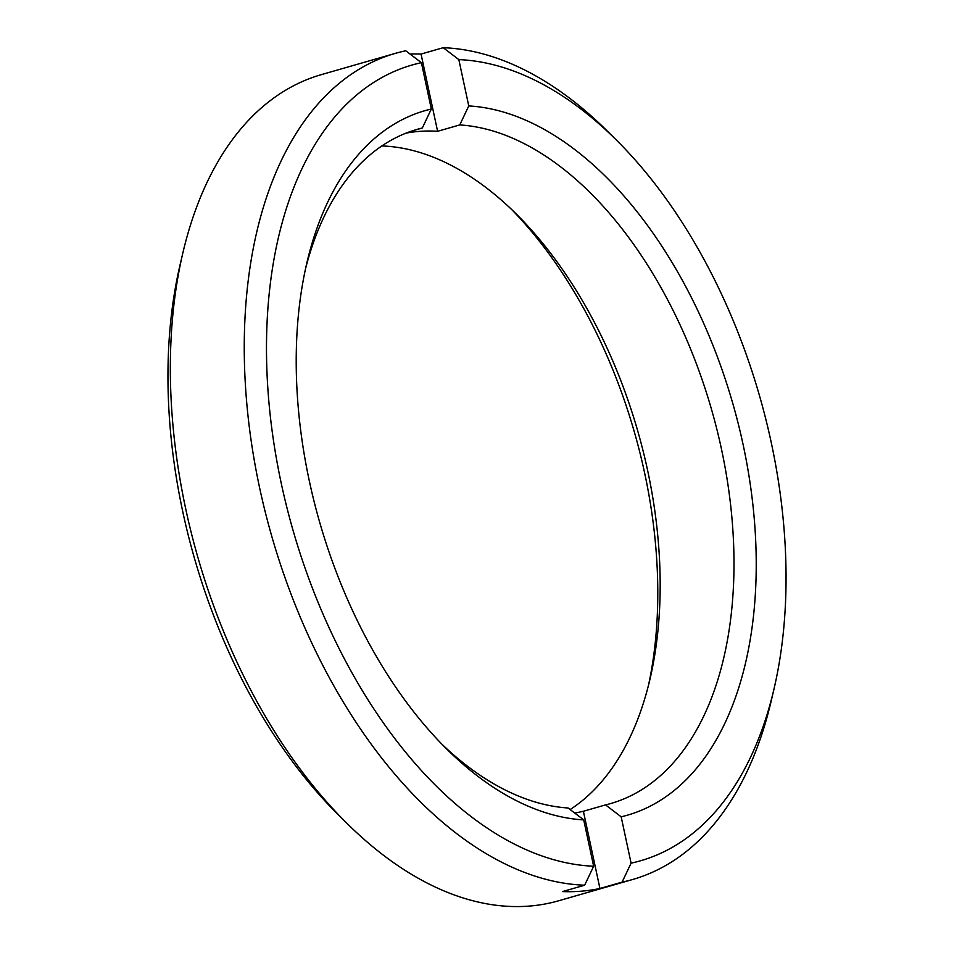 <?xml version="1.0" encoding="UTF-8"?>
<svg xmlns="http://www.w3.org/2000/svg" width="954" height="954" viewBox="0 0 954 954"><rect width="100%" height="100%" fill="white"/><g stroke="black" fill="none" stroke-linecap="round" stroke-linejoin="round"><path stroke-width="1.43" d="M774.028 688.848L771.19 701.011A429.777 252.011 -106 0 1 632.681 879.493A429.777 252.011 -106 0 1 622.091 882.128L631.095 863.143A413.964 242.733 74 0 0 774.028 688.848A413.964 242.733 74 0 0 771.285 442.716A413.964 242.733 74 0 0 616.201 139.88A413.964 242.733 74 0 0 458.826 59.601L443.216 47.7A429.777 252.011 -106 0 1 607.316 131.08L616.201 139.88M346.684 823.063L337.799 814.263A413.964 242.733 -106 0 1 182.715 511.427A413.964 242.733 -106 0 1 179.972 265.295L182.81 253.132A429.777 252.011 74 0 0 185.672 508.661A429.777 252.011 74 0 0 346.684 823.063A429.777 252.011 74 0 0 558.817 900.731L632.681 879.493M648.541 685.079A366.527 214.912 74 0 0 644.713 473.351A366.527 214.912 74 0 0 511.869 209.725M381.803 145.95A350.702 205.647 -106 0 1 516.281 214.018A350.702 205.647 -106 0 1 647.659 470.584A350.702 205.647 -106 0 1 649.996 679.105A350.702 205.647 -106 0 1 570.146 809.552M622.091 882.128L599.935 888.496A429.777 252.011 74 0 1 562.49 891.585L584.659 885.205A429.777 252.011 -106 0 1 259.536 487.422A429.777 252.011 -106 0 1 395.183 53.412A429.777 252.011 -106 0 1 405.772 50.789L421.394 62.678L431.327 109.018L422.324 128.003L411.794 131.032M631.095 863.143L621.161 816.815L605.54 804.902A350.702 205.647 74 0 0 610.834 803.506A350.702 205.647 74 0 0 721.522 449.346A350.702 205.647 74 0 0 459.768 124.926L437.612 131.294A350.702 205.647 74 0 0 406.094 133.119M422.324 128.003A350.702 205.647 74 0 0 417.029 129.398A350.702 205.647 74 0 0 305.459 269.076M442.131 744.418A350.702 205.647 74 0 0 568.095 807.99L583.717 819.903A366.527 214.912 -106 0 1 446.603 748.926A366.527 214.912 -106 0 1 309.287 480.792A366.527 214.912 -106 0 1 306.854 262.875A366.527 214.912 -106 0 1 431.327 109.018M421.394 62.678A413.964 242.733 74 0 0 281.203 483.118A413.964 242.733 74 0 0 593.65 866.232L584.659 885.205M583.717 819.903L593.65 866.232M459.768 124.926L468.76 105.93L458.826 59.601M468.76 105.93A366.527 214.912 -106 0 1 743.202 445.029A366.527 214.912 -106 0 1 621.161 816.815M437.612 131.294L421.048 54.068A429.777 252.011 74 0 0 410.029 54.032M421.048 54.068L443.216 47.7M395.183 53.412L321.319 74.65A429.777 252.011 74 0 0 182.81 253.132M605.54 804.902L583.383 811.27A350.702 205.647 74 0 1 574.69 813.011M599.935 888.496L583.383 811.27"/></g></svg>
